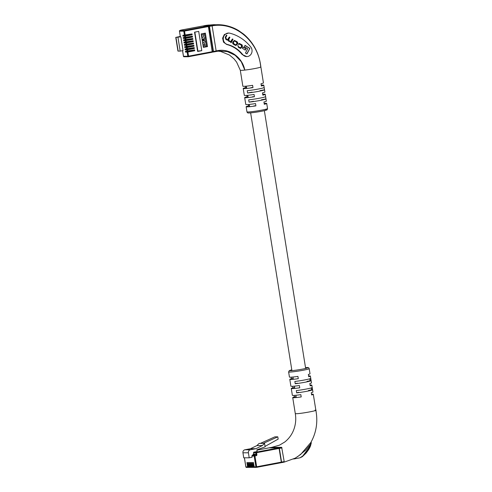 <?xml version="1.0" encoding="UTF-8"?>
<svg xmlns="http://www.w3.org/2000/svg" width="492" height="492" viewBox="0 0 492 492"><rect width="100%" height="100%" fill="white"/><g stroke="black" fill="none" stroke-linecap="round" stroke-linejoin="round"><path stroke-width="0.74" d="M248.503 467.382A0.578 0.535 89.8 0 1 247.888 466.914L247.002 462.492L247.55 466.914A0.578 0.535 89.8 0 0 248.165 467.388L248.257 467.369M249.413 467.382A0.578 0.535 89.8 0 1 248.798 466.908L247.907 462.492L248.46 466.908A0.578 0.535 89.8 0 0 249.075 467.382L249.167 467.363M250.323 467.375A0.578 0.535 89.8 0 1 249.708 466.908L248.817 462.486L249.37 466.908A0.578 0.535 89.8 0 0 249.985 467.382L250.077 467.363M251.234 467.375A0.578 0.535 89.8 0 1 250.619 466.902L249.727 462.486L250.28 466.902A0.578 0.535 89.8 0 0 250.895 467.375L250.988 467.357M252.144 467.369A0.578 0.535 89.8 0 1 251.529 466.902L250.637 462.48L251.191 466.902A0.578 0.535 89.8 0 0 251.806 467.369L251.898 467.357M253.054 467.369A0.578 0.535 89.8 0 1 252.439 466.896L251.547 462.48L252.101 466.896A0.578 0.535 89.8 0 0 252.716 467.369L252.808 467.351M253.964 467.363A0.578 0.535 89.8 0 1 253.349 466.896L252.458 462.474L253.011 466.896A0.578 0.535 89.8 0 0 253.626 467.363L253.718 467.345M254.874 467.363A0.578 0.535 89.8 0 1 254.259 466.89L253.368 462.474L253.921 466.89A0.578 0.535 89.8 0 0 254.536 467.363L254.628 467.345M252.088 457.252L251.898 456.053A0.578 0.535 -90.2 0 1 252.334 455.383L253.122 455.235L252.962 454.27L253.749 454.122L253.54 452.806A0.578 0.535 -90.2 0 1 253.97 452.136L257.119 451.545L256.849 449.836L265.12 446.847L264.567 443.384L262.377 445.567L255.858 448.729L250.354 449.768A2.608 2.392 89.8 0 0 248.405 452.781L249.21 457.8L252.088 457.252M269.032 447.861L256.898 450.155L269.032 447.861M253.97 452.136L256.246 452.13L279.056 447.825L269.05 447.861M279.056 447.825L279.376 448.39L256.566 452.702L256.885 454.694A0.867 0.799 -90.2 0 1 256.24 455.697L254.93 455.949L256.664 466.785L281.572 462.08L279.376 448.39M281.572 462.08L281.436 462.652M265.047 446.41L278.164 439.11L277.796 436.828L274.887 436.841L260.379 443.397L263.288 443.384L277.796 436.828M260.379 443.397L259.106 443.403L256.916 445.592L250.397 448.747L244.893 449.786A2.608 2.392 89.8 0 0 242.943 452.8L243.749 457.818L249.21 457.8M262.377 445.567L256.916 445.592M264.567 443.384L263.288 443.384M255.858 448.729L250.397 448.747M253.122 455.235L255.077 455.131L255.182 454.116L252.993 454.448M293.626 459.018L300.022 457.806L304.001 455.143L308.078 449.731L310.181 444.842L305.594 450.198L297.568 456.717M295.225 383.742A10.418 0.689 -9.1 0 0 310.956 380.771L310.587 378.489A10.418 0.689 170.9 0 1 294.856 381.46L295.225 383.742M296.682 392.868A10.418 0.689 -9.1 0 0 312.414 389.898L312.051 387.616A10.418 0.689 170.9 0 1 296.319 390.587L296.682 392.868M291.221 377.173L291.461 378.705A10.418 0.689 -9.1 0 0 289.806 379.35A10.418 0.689 -9.1 0 0 290.655 379.486A10.418 0.689 -9.1 0 0 298.287 378.674L297.924 376.398A10.418 0.689 170.9 0 1 290.292 377.204A10.418 0.689 170.9 0 1 289.437 377.069L288.62 371.94A10.418 0.689 170.9 0 0 289.468 372.075A10.418 0.689 170.9 0 0 301.049 370.63A10.418 0.689 170.9 0 0 309.197 368.643C308.785 367.678 308.152 367.309 307.291 367.549L305.52 367.647A9.262 0.609 -9.1 0 1 307.113 367.567A9.262 0.609 -9.1 0 1 302.365 369.135A9.262 0.609 -9.1 0 1 290.335 370.734A9.262 0.609 -9.1 0 1 291.799 369.849M292.678 386.294L292.925 387.825A10.418 0.689 -9.1 0 0 291.27 388.477A10.418 0.689 -9.1 0 0 292.119 388.612A10.418 0.689 -9.1 0 0 299.751 387.801L299.388 385.519A10.418 0.689 170.9 0 1 291.75 386.331A10.418 0.689 170.9 0 1 290.901 386.195L289.806 379.35M294.142 395.42L294.388 396.952A10.418 0.689 -9.1 0 0 292.728 397.604A10.418 0.689 -9.1 0 0 293.576 397.739A10.418 0.689 -9.1 0 0 301.215 396.927L300.846 394.646A10.418 0.689 170.9 0 1 293.214 395.457A10.418 0.689 170.9 0 1 292.365 395.322L291.27 388.477M271.652 447.369L268.976 447.874L279.007 447.831L281.399 462.658L284.075 462.154L295.231 458.15L300.661 454.467L310.815 442.536C316.356 432.628 318.035 421.884 315.864 410.273L313.306 394.307A10.418 0.689 -9.1 0 0 312.457 394.172A10.418 0.689 -9.1 0 0 311.528 394.209M315.015 410.143C320.864 410.014 300.858 413.79 296.135 413.704L295.286 413.575C296.166 418.741 295.76 423.821 294.068 428.827C292.248 434.116 289.155 438.507 284.794 441.994L279.487 445.168L271.658 447.363M309.197 368.643L310.015 373.772A10.418 0.689 170.9 0 1 308.361 374.424L308.724 376.706A10.418 0.689 -9.1 0 0 310.384 376.054L311.479 382.899A10.418 0.689 170.9 0 1 309.819 383.551L310.188 385.833A10.418 0.689 -9.1 0 0 311.842 385.181L312.943 392.026A10.418 0.689 170.9 0 1 311.282 392.678L311.645 394.959A10.418 0.689 -9.1 0 0 313.306 394.307M311.842 385.181A10.418 0.689 -9.1 0 0 310.993 385.045A10.418 0.689 -9.1 0 0 310.065 385.082M310.384 376.054A10.418 0.689 -9.1 0 0 309.536 375.925A10.418 0.689 -9.1 0 0 308.607 375.956M310.815 442.536L311.042 442.111A0.578 0.492 -153.1 0 0 311.128 442.652L311.172 442.234M271.535 447.935L271.67 447.363L271.535 447.935L271.67 447.363L281.682 447.326L284.192 461.588L284.056 462.16L284.192 461.588L284.056 462.16L281.467 462.646M296.658 392.708L298.816 392.302M308.484 390.476L311.516 389.904L311.202 387.93M312.414 389.898L311.516 389.904M295.2 383.582L297.359 383.176M307.026 381.349L310.058 380.777L309.739 378.803M310.956 380.771L310.058 380.777M294.388 396.952L296.092 396.632M292.925 387.825L294.628 387.505M291.461 378.705L293.171 378.379M302.303 456.631L310.52 445.58A0.578 0.412 17.2 0 0 310.637 445.414L310.637 445.414A0.578 0.412 17.2 0 0 310.181 444.842L311.128 442.652A0.578 0.461 11.2 0 1 311.27 443.04L311.172 442.228M307.328 451.244L308.699 449.479M186.462 51.808L192.052 50.75L194.715 50.737L194.58 49.883L185.404 51.279L185.552 52.134L187.901 52.029L188.559 56.162L212.421 51.66L212.919 50.891L212.286 52.232L188.454 56.728M186.093 49.526L191.689 48.468L194.352 48.462L194.211 47.601L185.041 48.997L185.189 49.852L187.532 49.747L187.76 51.174M185.73 47.244L191.32 46.186L193.983 46.18L193.848 45.319L184.672 46.715L184.826 47.57L187.169 47.466L187.397 48.892M190.896 43.53L190.958 43.905L185.361 44.95L190.958 43.905L193.62 43.899L193.485 43.044L184.309 44.434L184.457 45.289L186.8 45.184L187.034 46.611M184.998 42.681L190.595 41.623L193.251 41.617L193.116 40.762L183.94 42.152L184.094 43.007L186.437 42.902L186.665 44.329M184.635 40.399L190.226 39.342L192.889 39.335L192.753 38.481L183.577 39.87L183.725 40.725L186.074 40.621L186.302 42.048M184.266 38.118L189.863 37.06L192.526 37.054L192.384 36.199L183.215 37.589L183.362 38.444L185.705 38.339L185.933 39.766M183.903 35.836L189.494 34.778L192.157 34.772L192.021 33.917L182.846 35.307L182.993 36.162L185.343 36.057L185.57 37.484M180.263 36.439L175.761 37.404L180.373 36.857M180.859 36.888L183.049 50.571L180.164 51.119L177.95 51.094L175.761 37.404M197.636 51.451L201.782 50.67L198.694 31.39L194.549 32.177L197.636 51.451M205.348 33.13L201.203 33.917L203.362 47.373L207.501 46.592L205.348 33.13M192.157 34.772L185.343 36.057M192.526 37.054L185.705 38.339M192.889 39.335L186.074 40.621M193.251 41.617L186.437 42.902M193.62 43.899L186.8 45.184M193.983 46.18L187.169 47.466M194.352 48.462L187.532 49.747M194.715 50.737L187.901 52.029M177.975 37.429L180.164 51.119M203.337 47.214L206.615 46.599L204.487 33.296M189.494 34.778L189.432 34.403M186.456 51.795L192.052 50.737L191.991 50.375M191.689 48.468L191.628 48.093M191.32 46.186L191.265 45.811M190.595 41.623L190.533 41.248M190.226 39.342L190.164 38.966M189.863 37.06L189.801 36.685M184.094 43.007L185.14 42.81L184.894 42.146M183.725 40.725L184.777 40.529L184.525 39.87M183.362 38.444L184.408 38.247L184.162 37.589M182.993 36.162L184.045 35.965L183.799 35.307M184.457 45.289L185.509 45.092L185.256 44.428M184.826 47.57L185.871 47.373L185.625 46.709M185.189 49.852L186.24 49.655L185.988 48.991M185.552 52.134L186.603 51.937L186.351 51.273M180.49 30.399A0.578 0.535 89.8 0 1 180.859 30.123L202.802 25.996L180.859 30.123L179.9 30.516L184.223 30.498L208.079 25.996L202.587 26.021M212.286 52.232L208.399 26.562L209.088 26.937L208.257 25.978L202.802 25.996M206.615 46.599L207.501 46.592M201.782 50.67L197.587 51.131M197.889 51.07L194.85 32.115M189.857 37.023L184.248 38.081M189.475 34.661L183.854 35.725M191.671 48.376L186.056 49.44M190.576 41.537L184.961 42.595M190.072 38.985L184.592 40.319M191.167 45.83L191.222 46.143L185.699 47.183M205.244 46.857A2.392 0.929 -100.7 0 0 205.17 45.996L204.973 44.76A2.392 0.929 -100.7 0 0 203.59 42.41A2.392 0.929 -100.7 0 0 203.091 44.766L203.288 46.002A2.392 0.929 -100.7 0 0 203.602 47.164M201.351 33.886L201.542 35.067A2.392 0.929 -100.7 0 0 202.858 37.423A2.392 0.929 -100.7 0 0 202.925 37.417A2.392 0.929 -100.7 0 0 203.424 35.061L203.221 33.825A2.392 0.929 -100.7 0 0 203.171 33.542M203.073 38.776A1.156 0.449 -100.7 0 0 203.042 38.776A1.156 0.449 -100.7 0 0 202.809 39.957A1.156 0.449 -100.7 0 0 203.442 41.051A1.156 0.449 -100.7 0 0 203.473 41.051A1.156 0.449 -100.7 0 0 203.706 39.87A1.156 0.449 -100.7 0 0 203.073 38.776M205.17 37.583L204.254 33.339M206.382 46.642L205.902 42.146M202.353 41.1A2.454 0.953 -100.7 0 0 201.978 38.739M204.943 37.626L204.826 37.626A2.312 0.898 -100.7 0 0 204.764 37.632A2.312 0.898 -100.7 0 0 204.297 39.993A2.312 0.898 -100.7 0 0 205.558 42.189L205.668 42.189M251.984 49.809A5.787 5.32 89.8 0 0 250.779 47.029A42.835 39.385 89.8 0 0 229.825 33.192A5.787 5.32 89.8 0 0 228.595 33.044A5.787 5.32 89.8 0 0 223.325 38.179A5.787 5.32 89.8 0 0 227.409 44.465A31.26 28.745 -90.2 0 1 242.704 54.563A5.787 5.32 89.8 0 0 246.763 56.586A5.787 5.32 89.8 0 0 251.984 49.809M265.975 98.923A10.418 0.689 170.9 0 1 259.794 100.509A10.418 0.689 170.9 0 1 249.063 102.115L248.694 99.833A10.418 0.689 -9.1 0 0 259.425 98.228A10.418 0.689 -9.1 0 0 265.606 96.641L265.975 98.923L261.473 99.771M264.142 87.515L264.512 89.796A10.418 0.689 170.9 0 1 258.331 91.383A10.418 0.689 170.9 0 1 247.599 92.988L247.236 90.706A10.418 0.689 -9.1 0 0 257.968 89.101A10.418 0.689 -9.1 0 0 264.142 87.515M264.149 103.394A10.418 0.689 170.9 0 1 265.865 103.302A10.418 0.689 170.9 0 1 266.713 103.437A10.418 0.689 170.9 0 1 264.29 104.279L263.927 101.998A10.418 0.689 -9.1 0 0 266.35 101.155L265.256 94.31A10.418 0.689 170.9 0 1 262.833 95.153L262.464 92.871A10.418 0.689 -9.1 0 0 264.887 92.029L263.792 85.19A10.418 0.689 170.9 0 1 261.369 86.026L261 83.751A10.418 0.689 -9.1 0 0 263.429 82.908L260.871 66.937A10.418 0.689 170.9 0 1 260.742 67.072A10.418 0.689 170.9 0 1 244.819 70.079A10.418 0.689 170.9 0 1 241.142 70.368A10.418 0.689 170.9 0 1 240.293 70.239A10.418 0.689 170.9 0 1 240.293 70.233L236.634 62.164L234.044 58.892L229.53 55.055L220.742 51.469L217.882 51.15M262.691 94.267A10.418 0.689 170.9 0 1 264.407 94.181A10.418 0.689 170.9 0 1 265.256 94.31M261.227 85.147A10.418 0.689 170.9 0 1 262.943 85.055A10.418 0.689 170.9 0 1 263.792 85.19M240.293 70.233L242.851 86.198A10.418 0.689 -9.1 0 0 243.7 86.334A10.418 0.689 -9.1 0 0 252.611 85.331L252.98 87.613A10.418 0.689 170.9 0 1 244.069 88.615A10.418 0.689 170.9 0 1 243.214 88.48A10.418 0.689 170.9 0 1 245.643 87.638L245.416 86.241M243.214 88.48L244.315 95.325A10.418 0.689 -9.1 0 0 245.164 95.46A10.418 0.689 -9.1 0 0 254.075 94.458L254.438 96.74A10.418 0.689 170.9 0 1 245.526 97.742A10.418 0.689 170.9 0 1 244.678 97.607A10.418 0.689 170.9 0 1 247.101 96.764L246.879 95.368M244.678 97.607L245.772 104.452A10.418 0.689 -9.1 0 0 246.621 104.587A10.418 0.689 -9.1 0 0 255.539 103.584L255.901 105.866A10.418 0.689 170.9 0 1 246.99 106.869A10.418 0.689 170.9 0 1 246.141 106.733A10.418 0.689 170.9 0 1 248.565 105.891L248.343 104.495M212.728 52.035L213.331 52.029L213.467 51.457L216.142 50.953L212.126 25.861L211.806 25.289L206.345 25.313L203.534 25.996M213.331 52.029L216.025 51.525L216.142 50.953C228.386 47.718 242.015 56.303 244.819 70.079L241.228 61.654L235.121 55.27L227.402 51.611L218.983 51.002L216.455 51.42M209.131 25.793L211.806 25.289C235.127 20.965 258.651 41.328 260.742 67.072C258.669 41.629 235.336 21.439 212.126 25.861L209.451 26.365L209.131 25.793L203.67 25.818L206.363 25.307M246.763 56.586L242.193 54.563C238.017 49.428 232.845 46.057 226.683 44.471L223.522 42.164L222.593 38.179L224.334 34.52L228.595 33.044M213.467 51.457L209.451 26.365M260.871 66.937C259.266 53.431 253.534 42.509 243.688 34.163L238.645 30.609C234.032 27.792 228.94 25.947 223.35 25.08L213.965 24.662L206.345 25.313L206.209 25.879M245.643 87.638L246.597 87.638M251.025 87.619L252.98 87.613M247.101 96.764L248.06 96.764M252.488 96.746L254.438 96.74M248.565 105.891L249.524 105.885M253.952 105.872L255.901 105.866M253.558 101.266L249.063 102.115M264.512 89.796L260.016 90.645M252.095 92.139L247.599 92.988M238.829 44.471L239.419 44.071L241.018 44.883L241.597 46.506L240.465 47.822L238.768 46.937L237.759 45.381L238.522 47.41L240.613 48.425L242.138 46.814C242.513 45.602 242.316 44.858 241.554 44.594L239.278 43.437L238.325 44.175L238.829 44.471M230.674 42.404L231.172 42.718L232.993 39.286L232.458 38.954L230.607 41.605L229.333 41.008L228.786 39.415L229.887 37.343L229.358 37.005L227.519 39.649L226.671 39.335L225.699 37.681L226.886 35.449L226.412 35.153L225.231 37.38L225.883 39.471L227.427 40.184L228.03 39.975L228.718 41.248L230.877 41.998L230.674 42.404M234.629 44.963L235.994 45.479L237.513 43.917C237.98 42.835 237.648 42.005 236.511 41.426L234.383 40.436L232.864 41.998C232.396 43.075 232.728 43.905 233.872 44.483L234.629 44.963M245.975 48.819L243.054 46.986L242.365 48.29L245.287 50.123L245.975 48.819L242.999 47.091M246.929 53.948L249.881 48.394L245.053 45.362L244.333 46.715L247.673 48.813L245.447 53.013L246.929 53.948M246.763 53.837L249.881 48.394M249.653 48.394L244.991 45.467M245.114 50.018L245.748 48.819M235.877 45.473L237.285 43.917C237.753 42.835 237.421 42.011 236.283 41.426L234.272 40.442M234.432 41.027L233.183 42.3L233.731 43.917L235.717 44.889M233.411 42.3L233.958 43.911L235.834 44.895L236.966 43.616L236.418 41.998L234.543 41.014L233.183 42.3M227.31 40.178L228.03 39.975M227.402 39.643L226.068 39.102L225.471 37.687L226.658 35.455L226.351 35.264M230.49 41.592L229.106 41.008L228.559 39.421L229.659 37.343L229.303 37.115M231 42.613L232.765 39.286L232.402 39.059M238.663 44.372L239.309 44.077M240.496 48.419L241.91 46.814C242.285 45.602 242.089 44.864 241.326 44.594L239.167 43.444M240.348 47.816L238.54 46.937L237.71 45.485M247.888 466.914L248.46 466.908M248.798 466.908L249.37 466.908M249.708 466.908L250.28 466.902M250.619 466.902L251.191 466.902M251.529 466.902L252.101 466.896M252.439 466.896L253.011 466.896M253.349 466.896L253.921 466.89M254.259 466.89L255.914 466.883L254.173 456.047L251.898 456.053M244.438 457.812L245.902 466.92L247.55 466.914M281.381 462.664L256.56 467.351L256.664 466.785L255.914 466.883A0.578 0.535 89.8 0 0 256.529 467.357L281.449 462.652M250.354 449.768L244.893 449.786M248.405 452.781L242.943 452.8M252.334 455.383L255.077 455.131M256.24 455.697L256.135 454.793L255.293 454.799M256.885 454.694L256.135 454.793L255.815 452.8L253.54 452.806M244.395 457.812L245.852 466.914A0.578 0.578 0 0 0 246.424 467.4A0.578 0.535 89.8 0 1 245.902 466.92L245.895 466.89M248.073 467.394L246.424 467.4A0.578 0.535 89.8 0 0 246.517 467.394M256.246 452.13A0.578 0.535 89.8 0 0 255.815 452.8L256.566 452.702L256.246 452.13M254.173 456.047L254.93 455.949L254.61 455.377A0.578 0.535 89.8 0 0 254.173 456.047M250.877 462.849L250.551 462.911M251.787 462.843L251.461 462.904M252.697 462.837L252.371 462.904M253.608 462.837L253.282 462.898M249.967 462.849L249.641 462.911M249.057 462.855L248.731 462.917M248.146 462.855L247.82 462.917M247.236 462.861L246.91 462.923M253.94 455.235L253.786 454.3L254.161 454.251L254.321 455.235M255.207 454.245L254.167 454.116M281.516 462.093L284.192 461.588M279.327 448.403L282.002 447.898M279.007 447.831L281.682 447.326M268.995 447.868L271.67 447.363M187.009 51.273L186.782 49.846M186.646 48.991L186.419 47.564M186.277 46.709L186.05 45.282M185.915 44.428L185.687 43.001M185.546 42.146L185.318 40.719M185.183 39.864L184.955 38.438M184.82 37.583L184.586 36.156M184.451 35.301L183.787 31.168L179.469 31.181L180.38 36.888M182.587 50.658L183.485 56.279L187.809 56.26L187.144 52.127M208.079 25.996L208.399 26.562L184.543 31.07L185.201 35.203M183.787 31.168L184.543 31.07L184.223 30.498A0.578 0.535 -90.2 0 0 183.787 31.168M175.97 37.435L178.165 51.125M182.544 50.67L183.436 56.273A0.578 0.578 0 0 0 184.014 56.758A0.578 0.535 89.8 0 1 183.485 56.279L183.479 56.248M208.257 25.978L209.143 26.728L213.054 51.125L212.298 52.226L188.442 56.734A0.578 0.578 0 0 1 188.338 56.74A0.578 0.535 89.8 0 0 188.424 56.734L188.559 56.162L187.809 56.26A0.578 0.535 89.8 0 0 188.338 56.74L184.014 56.758A0.578 0.535 89.8 0 0 184.1 56.752M180.447 30.412A0.578 0.578 0 0 1 180.841 30.123L180.822 30.129M179.469 31.181A0.578 0.535 -90.2 0 1 179.9 30.516L179.9 30.516A0.578 0.578 0 0 0 179.42 31.174L179.469 31.181M179.463 31.156L180.33 36.882M181.21 30.264L179.863 30.522M205.902 42.121L205.558 42.189M203.368 34.723L201.542 35.067M204.912 44.421L203.091 44.766M205.121 45.658L203.288 46.002M247.814 111.998A10.418 0.689 -9.1 0 0 259.395 110.559A10.418 0.689 -9.1 0 0 267.537 108.572C266.787 110.436 267.999 109.482 264.13 110.718C259.794 111.752 250.748 113.043 248.866 112.957C247.962 113.185 247.328 112.822 246.959 111.868A10.418 0.689 -9.1 0 0 247.814 111.998M265.821 109.778A9.262 0.609 170.9 0 1 261.074 111.346A9.262 0.609 170.9 0 1 249.044 112.945M218.977 51.002L213.362 52.023M227.409 44.465L226.683 44.471M242.704 54.563L242.193 54.563M264.358 110.663L305.649 368.447M246.363 86.155L246.726 88.437M247.82 95.282L248.189 97.564M249.284 104.409L249.647 106.69M250.637 112.865L291.928 370.648M292.949 377.026L293.318 379.307M294.413 386.152L294.776 388.434M295.877 395.279L296.239 397.561M248.417 467.394L248.983 467.388M249.327 467.388L249.893 467.388M250.237 467.388L250.803 467.382M251.148 467.382L251.713 467.382M254.788 467.369L256.437 467.363A0.578 0.578 0 0 0 256.541 467.351M253.878 467.375L254.444 467.369M252.968 467.375L253.534 467.375M252.058 467.382L252.624 467.375M292.728 397.604L295.286 413.575M291.799 369.843L289.271 370.642L288.62 371.94M311.27 443.04L310.637 445.414C310.083 447.425 308.527 450.032 305.956 453.243L302.316 456.693L300.022 457.806M181.548 30.197L181.191 30.27M267.537 108.572L266.713 103.437M246.959 111.868L246.141 106.733M207.981 25.086L208.307 25.049"/></g></svg>
